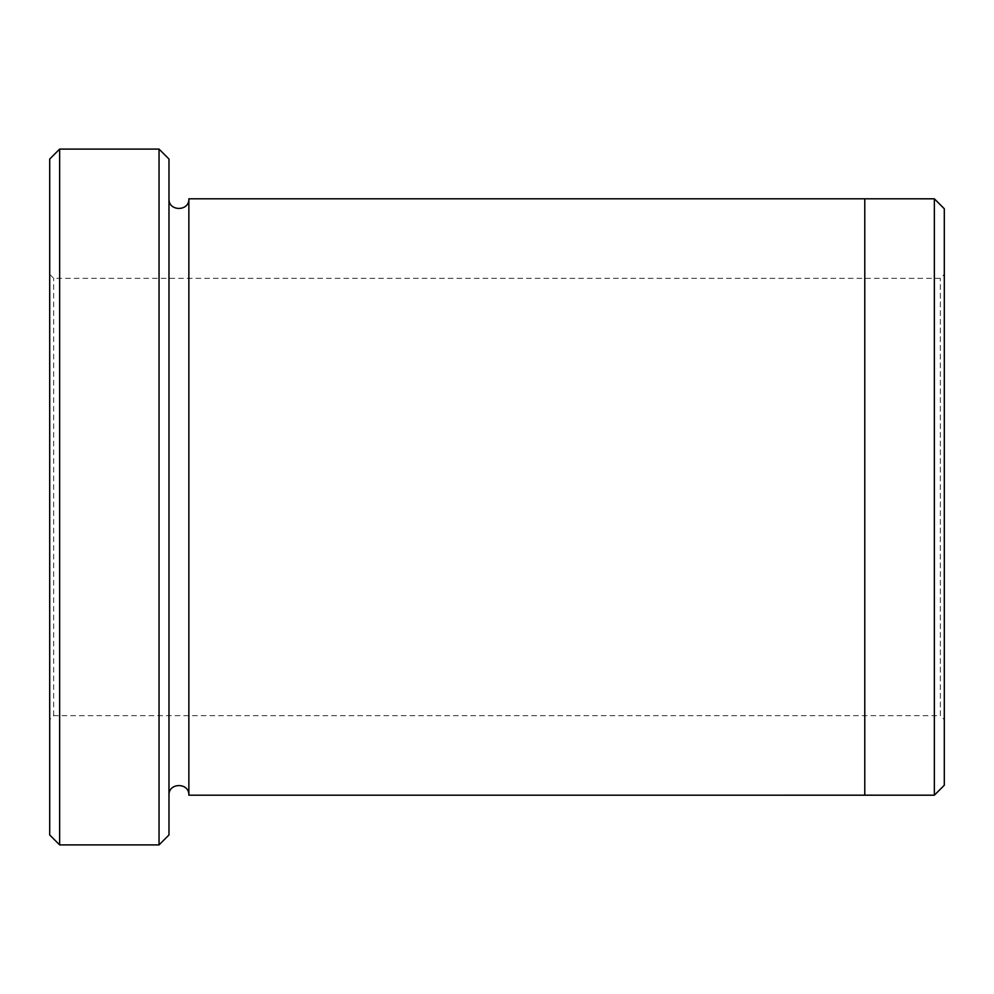 <?xml version="1.0" encoding="UTF-8"?>
<svg xmlns="http://www.w3.org/2000/svg" width="994" height="994" viewBox="0 0 994 994"><rect width="100%" height="100%" fill="white"/><g stroke="black" fill="none" stroke-linecap="round" stroke-linejoin="round"><path stroke-width="0.75" stroke-dasharray="4.97 3.73" d="M49.7 719.656L49.7 274.344L49.7 719.656L53.676 715.68L940.324 715.68L940.324 278.32L940.324 715.68L944.3 719.656L944.3 274.344L944.3 719.656M49.7 159.04L49.7 834.96M168.98 834.96L168.98 159.04M168.98 795.2L168.98 198.8L168.98 795.2M864.78 795.188L864.78 198.8M934.36 795.188L934.36 198.812M944.3 785.248L944.3 208.752M159.04 844.9L159.04 149.1M59.64 149.1L59.64 844.9M188.86 198.8L188.86 795.2M53.676 715.68L53.676 278.32L53.676 715.68M49.7 274.344L53.676 278.32L940.324 278.32L944.3 274.344"/><path stroke-width="1.49" d="M59.64 844.9L49.7 834.96L49.7 159.04L59.64 149.1L159.04 149.1L159.04 844.9L59.64 844.9L59.64 149.1M159.04 149.1L168.98 159.04L168.98 834.96L159.04 844.9M864.78 795.2L864.78 198.8L934.36 198.812L934.36 795.188L188.86 795.2L188.86 198.8L864.78 198.8M934.36 198.812L944.3 208.752L944.3 785.248L934.36 795.188M168.98 795.2C168.359 782.377 189.481 782.377 188.86 795.2M188.86 198.8C189.481 211.623 168.371 211.623 168.98 198.8"/></g></svg>
